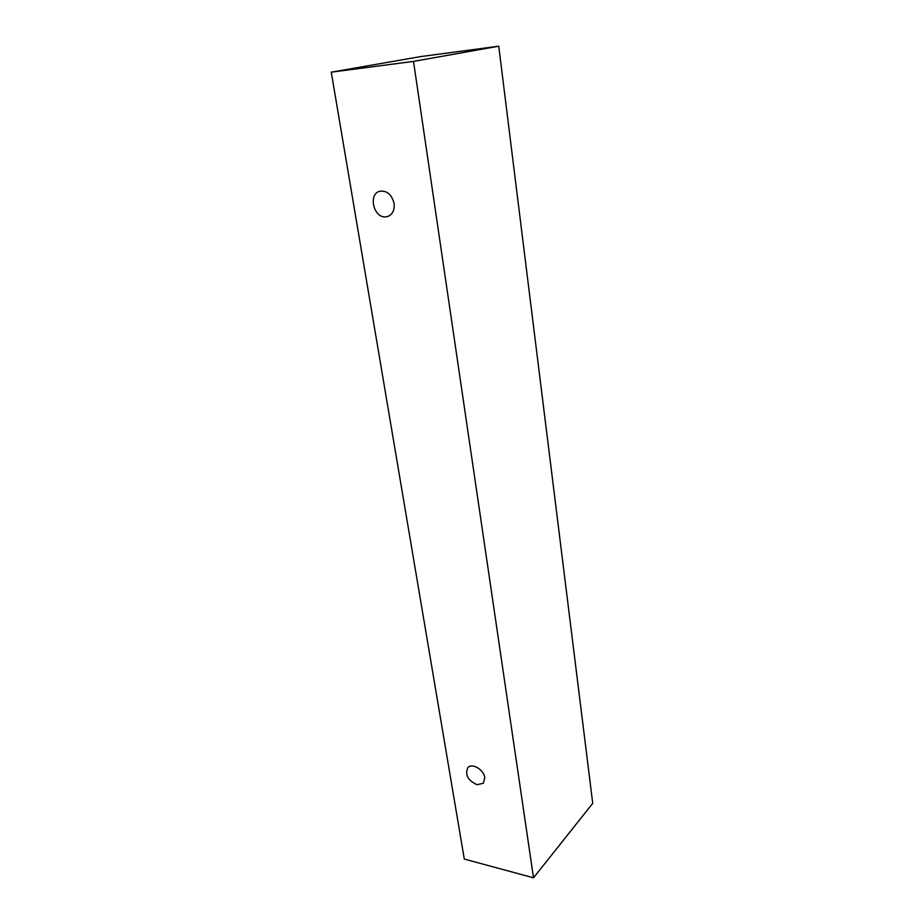 <?xml version="1.0" encoding="UTF-8"?>
<svg xmlns="http://www.w3.org/2000/svg" width="924" height="924" viewBox="0 0 924 924"><rect width="100%" height="100%" fill="white"/><g stroke="black" fill="none" stroke-linecap="round" stroke-linejoin="round"><path stroke-width="1.39" d="M484.788 777.592L483.391 783.24L477.038 784.707C467.833 780.387 464.772 774.693 467.856 767.636C472.025 762.67 483.876 769.588 484.788 777.592M385.689 216.886C373.712 218.191 367.971 194.259 379.637 191.28C386.844 190.321 391.649 194.34 394.063 203.338C394.733 209.979 392.665 214.356 387.884 216.459L385.689 216.886M464.298 859.066L331.266 72.176L413.513 61.4L533.518 877.8L464.298 859.066M331.266 72.176L420.767 56.572L498.752 46.2L592.734 803.337L533.518 877.8M498.752 46.2L413.513 61.4"/></g></svg>
